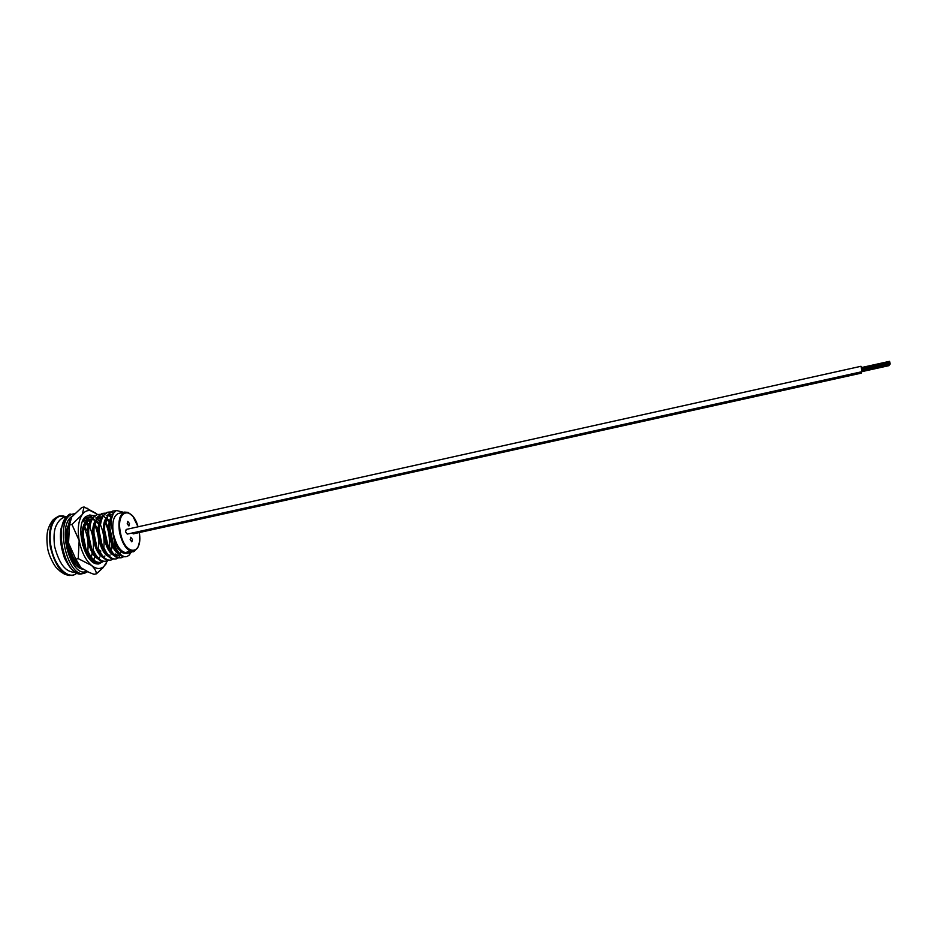 <?xml version="1.0" encoding="UTF-8"?>
<svg xmlns="http://www.w3.org/2000/svg" width="937" height="937" viewBox="0 0 937 937"><rect width="100%" height="100%" fill="white"/><g stroke="black" fill="none" stroke-linecap="round" stroke-linejoin="round"><path stroke-width="1.41" d="M127.209 523.736L128.896 525.985L129.47 523.607L127.783 521.359L127.209 523.736M130.173 539.642L131.848 541.867L132.433 539.454L130.758 537.229L130.173 539.642M118.987 513.324L118.378 513.464C113.459 515.865 111.796 522.635 113.377 533.762C116.563 546.716 121.341 553.041 127.713 552.748L128.299 552.619M83.346 526.383L83.873 527.086M83.674 528.281L83.042 527.379M86.005 522.506L89.12 526.102M88.933 527.344L85.724 523.303M85.091 522.694L82.831 520.913M85.384 518.02L87.364 518.688M93.805 524.322L94.391 525.13M94.215 526.407L93.513 525.364M90.327 521.616L87.551 519.473M86.989 519.157L84.962 518.337M96.499 520.34L99.673 524.158M99.509 525.493L96.218 521.171M95.574 520.527L92.775 518.337M92.224 518.02L89.718 517.06M92.107 515.76L86.579 519.754L83.616 528.679L84.541 528.468C85.583 521.417 88.137 517.177 92.213 515.737L94.86 515.514M104.312 522.26L104.967 523.197M104.815 524.579L104.03 523.361M100.845 519.449L98.748 517.692M97.331 514.577L91.92 518.442L88.91 527.484L89.847 527.285C90.866 520.222 93.395 515.982 97.448 514.554L100.095 514.331M100.599 514.401L102.976 515.186M107.041 518.184L110.273 522.237M110.133 523.678L106.759 519.051M106.115 518.372L103.831 516.439M102.566 513.394L97.284 517.13L94.215 526.301L95.152 526.09C96.16 519.028 98.678 514.788 102.695 513.371L105.342 513.148M111.679 516.474L108.282 515.373M111.398 517.306L108.915 515.174M107.825 512.211L102.648 515.818L99.545 525.107L100.47 524.896C101.465 517.833 103.96 513.593 107.954 512.176L110.613 511.965M111.116 512.047L113.471 513.125M113.084 511.016L108.036 514.507L104.874 523.912L105.811 523.701C106.783 516.638 109.254 512.398 113.225 510.981L115.883 510.782M115.462 511.063L113.154 511.005M79.868 566.744L78.708 566.967M71.95 554.505L71.048 554.704L77.103 563.629M89.811 557.714L89.987 556.894M93.841 560.045L95.164 555.571M99.053 558.839L99.709 557.046M100.177 555.219L100.353 554.235M100.552 552.865L100.704 550.815M102.309 561.404L100.587 562.27C95.996 563.137 91.744 559.389 87.82 551.026L86.895 551.225C89.542 557.187 92.634 560.876 96.183 562.294L99.908 562.411M104.276 557.62L104.862 556.004M105.366 553.966L105.553 552.9M107.544 560.256L105.822 561.134C101.266 562.001 97.038 558.241 93.138 549.855L92.201 550.066C94.871 556.098 97.987 559.811 101.547 561.193L105.143 561.275M109.5 556.402L110.016 554.962M110.578 552.689L110.765 551.542M111.023 548.555L111.936 548.356L111.198 538.459L109.863 538.752M112.803 559.108L111.07 559.998C106.549 560.853 102.344 557.082 98.455 548.695L97.518 548.895C100.212 555.02 103.351 558.745 106.923 560.08L110.402 560.139M114.747 555.172L115.192 553.908M115.79 551.413L115.977 550.183M116.692 551.272L116.504 552.186M118.062 557.96L116.329 558.862C111.843 559.705 107.661 555.934 103.784 547.524L102.847 547.723C105.565 553.931 108.715 557.679 112.311 558.979L115.661 559.002M119.995 553.943L120.369 552.853M120.252 555.208L118.929 557.152M123.344 556.801L121.599 557.714C117.148 558.557 112.99 554.774 109.125 546.353L108.188 546.552C110.929 552.83 114.103 556.601 117.699 557.855L120.943 557.855M130.981 552.432L129.283 555.044L126.882 556.578C122.454 557.41 118.331 553.615 114.478 545.182L113.541 545.381C116.305 551.741 119.503 555.524 123.11 556.742L126.226 556.719M129.493 553.708L130.056 552.631M116.411 510.478L113.424 513.195L110.215 522.717L110.941 522.553C111.538 516.31 113.365 512.281 116.411 510.478L123.532 512.305M127.526 553.404L127.01 553.486C122.571 554.177 118.449 550.546 114.665 542.605L114.478 545.182M111.714 516.428C104.956 524.896 110.519 550.593 118.94 554.025M112.592 514.518L108.013 515.889M106.361 517.692C99.638 526.207 105.155 551.635 113.576 555.149M111.374 517.376L109.781 516.439M101.02 518.957C94.344 527.519 99.79 552.666 108.212 556.262M116.118 551.788L116.399 550.839M110.226 522.659L109.465 521.686M102.004 516.873L97.366 518.348M95.691 520.222C89.062 528.819 94.45 553.697 102.871 557.363M110.871 553.017L111.152 552.139M111.444 550.933L111.21 538.517M109.828 533.258L107.064 526.969M104.909 523.642L104.183 522.741M100.786 519.613L99.568 518.899M90.374 521.487C83.791 530.119 89.12 554.727 97.53 558.475M105.647 554.247L105.916 553.427M106.771 546.599L106.361 541.516M104.663 534.406L103.316 530.974M99.603 524.638L98.912 523.795M94.473 520.129L92.341 519.356M91.451 519.215L86.778 520.796M85.068 522.752C78.521 531.42 83.803 555.758 92.201 559.576M100.423 555.477L100.681 554.716M101.606 548.11L101.348 543.729M99.509 535.554L97.987 531.736M94.309 525.634L93.653 524.837M93.606 559.541L95.457 555.981M96.441 549.597L96.3 545.697M94.18 536.151L92.669 532.521M89.038 526.641L88.406 525.903M90.011 557.902L90.245 557.246M91.287 551.05L91.311 549.492M83.768 527.648L83.17 526.957M67.815 529.335L67.054 531.818M71.364 557.702L76.284 562.868M80.793 533.821L82.761 545.521M84.541 528.468C87.574 535.624 88.664 543.144 87.82 551.026M89.847 527.285C92.88 534.441 93.981 541.973 93.138 549.855M95.152 526.09C98.198 533.258 99.299 540.801 98.455 548.695M100.47 524.896C103.527 532.075 104.628 539.618 103.784 547.524M105.811 523.701C108.868 530.892 109.98 538.435 109.125 546.353M108.188 546.552C105.131 539.361 104.019 531.806 104.874 523.912M102.847 547.723C99.79 540.532 98.69 532.989 99.545 525.107M97.518 548.895C94.473 541.715 93.372 534.172 94.215 526.301M92.201 550.066C89.167 542.886 88.066 535.355 88.91 527.484M86.895 551.225C83.861 544.057 82.772 536.538 83.616 528.679M71.048 554.704C68.389 548.485 67.241 541.961 67.593 535.132M109.969 528.691L113.623 545.568M112.78 514.19L110.215 514.706M104.628 530.272L108.083 546.306M113.822 554.2L118.507 555.348M107.474 515.385L106.256 515.596M99.31 531.865L102.543 546.985M116.973 552.631L117.23 552.01M110.461 521.054L109.84 520.363M94.005 533.481L97.003 547.641M113.154 547.548L113.213 544.584M110.004 530.096L105.904 522.998M105.155 522.096L104.557 521.44M101.114 518.747L98.162 517.774M96.886 517.751L95.761 517.962M88.71 535.109L91.475 548.239M107.954 548.941L108.048 546.212M104.639 530.799L103.363 528.21M99.849 523.127L99.287 522.53M89.238 519.438L90.526 519.145L86.251 522.623M83.44 536.76L85.946 548.789M102.754 550.324L102.883 547.794M99.299 531.537L95.305 525.013M94.567 524.158L94.04 523.607L94.543 524.31M90.573 521.007L87.703 520.117M86.345 520.117L85.314 520.328M97.565 551.682L97.717 549.351M93.969 532.298L92.775 530.002M91.393 557.339L92.552 550.874M88.664 533.083L84.763 527.051M87.223 554.376L87.352 553.076M113.541 545.381C110.472 538.178 109.36 530.623 110.215 522.717M127.01 553.486L128.884 552.889M114.665 542.605L110.941 522.553M75.358 561.849L74.538 562.926M129.54 552.666L131.52 551.905M130.618 551.998L128.31 552.725L129.751 551.87M128.849 552.584L130.337 551.752M126.963 552.034L128.873 551.249M129.142 551.729L126.846 552.338L128.884 551.612M129.083 552.116L128.018 551.998L129.072 551.928M128.861 552.666L131.321 552.233M129.552 552.725L131.906 551.823M128.638 552.935L129.283 552.795L128.603 552.748M132.843 551.893L133.487 551.752M133.686 551.53L134.378 551.225M88.664 533.282L87.434 531.736M83.522 529.815L82.456 530.096M86.274 552.725L87.691 552.959M90.948 550.347L91.592 548.532M861.29 371.848L861.384 373.113L133.253 533.879L132.07 533.036M888.885 364.575L889.002 365.161M888.99 364.926L862.122 370.665M889.026 365.196L862.181 371.134L888.99 364.962M888.897 364.364L862.063 370.338M126.155 529.452L860.998 366.285L862.169 371.661L127.256 534.102L125.558 531.853L126.226 529.428M890.08 363.661L861.981 369.904L890.115 363.65M889.834 362.221L889.939 362.853M861.817 369.084L889.904 362.654M861.735 368.686L889.834 362.244M889.588 361.53L861.548 367.925M97.026 547.688L97.015 550.71M92.177 517.704L89.847 516.955M89.296 516.896L84.904 518.384L82.456 521.593M92.892 515.584L89.753 514.987L85.782 516.58C74.667 524.228 84.002 563.336 97.073 563.933L98.795 563.969L103.222 561.521M106.408 554.985L106.56 554.329M107.322 547.77L107.24 544.151M104.663 531.396L103.375 528.081M100.083 522.061L97.237 518.606M91.1 560.631L95.457 562.657L97.542 562.622M104.522 552.959L104.757 551.6M104.557 540.099L105.858 539.642M107.814 560.314L103.164 567.599L96.406 573.819L94.04 574.322L89.05 572.39L80.933 567.693C74.948 562.364 70.825 554.13 68.553 542.968L75.792 559.131L80.933 567.693M96.406 573.819C96.16 570.961 94.52 568.162 91.475 565.409L78.193 558.616L79.176 540.602L71.926 524.451L69.525 525.001L71.634 517.083L81.718 507.526L84.084 506.987L96.195 513.417M78.193 558.616L75.792 559.131M71.926 524.451L82.14 514.694L84.084 506.987M69.525 525.001L68.553 542.968C66.972 533.645 67.487 525.915 70.123 519.777M106.174 563.734L103.62 566.709C100.036 569.462 95.996 569.028 91.475 565.409C85.56 560.068 81.449 551.799 79.176 540.602C77.338 529.393 78.321 520.761 82.14 514.694C84.353 511.579 87.059 510.208 90.245 510.595L96.991 514.108L97.471 514.554L96.534 514.764M104.745 525.47L103.937 523.76M100.622 518.22L99.884 517.236M92.798 529.698L93.969 532.509M92.904 528.667L93.969 530.916M85.759 517.774L87.727 518.266M95.246 525.388L99.509 535.086M95.211 542.066L93.887 542.347M66.152 517.013C55.658 511.602 47.213 527.426 51.055 546.821C54.358 566.78 68.858 580.881 77.021 572.964M77.267 573.057L73.016 575.435C62.685 575.786 55.131 566.299 50.34 546.939C48.092 530.342 50.914 520.058 58.832 516.111L63.06 515.842M67.171 531.033L67.663 531.794M139.308 532.544C140.257 537.979 139.683 543.132 137.622 548.016L133.804 551.424C127.479 551.706 122.735 545.369 119.549 532.392C117.945 521.253 119.585 514.495 124.469 512.094L127.912 512.352M118.378 513.464L124.469 512.094L128.205 512.469L132.913 516.334L138.044 526.805C132.293 505.465 115.79 509.716 120.369 532.251C124.527 556.484 143.326 555.922 139.273 532.556M73.215 558.885L73.004 559.975M88.465 556.168L88.582 554.645M72.641 514.132L71.071 514.448C50.961 518.63 65.086 580.46 82.796 573.538L83.979 573.28M74.527 513.687L73.156 513.968C53.104 518.138 67.218 580.003 84.892 573.093L87.586 571.734M72.278 516.217C55.74 525.762 71.353 579.347 86.532 571.219M94.063 534.664L92.693 531.361M89.273 525.306L86.333 521.722M85.771 521.159L83.791 519.52M68.354 525.423C62.205 540.18 72.313 568.864 82.831 569.099M68.389 525.27C62.826 536.093 68.014 559.53 76.799 565.831M79.786 567.576L81.25 567.951M66.504 517.001L58.832 516.111C51.383 520.281 52.835 520.304 50.153 524.251C48.408 528.257 45.726 532.029 47.529 547.712M92.213 515.737L91.299 515.947M102.695 513.371L101.782 513.57M107.954 512.176L107.029 512.387M113.225 510.981L112.299 511.192M129.657 552.713L129.283 555.044M89.402 521.347L88.359 519.777M117.137 557.011L116.012 555.325M100.997 516.779L99.709 517.072M69.35 575.517C63.283 573.971 65.684 574.721 60.507 571.605L56.384 567.681C55.037 566.709 48.771 556.344 47.576 547.958M110.226 533.176L108.915 533.469M104.885 534.359L103.574 534.652M99.556 535.542L98.244 535.835M94.239 536.725L92.927 537.018M88.933 537.897L87.469 538.225M83.627 539.08L82.327 539.372M66.855 533.516L67.64 533.34M100.517 540.813L99.193 541.106M95.187 541.996L93.864 542.289M70.884 556.683L71.868 556.461M86.555 553.252L87.703 552.994M110.882 537.1L109.559 537.405M105.53 538.295L104.218 538.576M100.2 539.466L98.877 539.759M94.871 540.649L93.559 540.93M89.565 541.82L88.254 542.113M84.26 542.991L82.96 543.284M889.061 365.629L862.204 371.567M888.99 365.231L862.181 371.157M890.138 364.095L862.063 370.302M890.056 363.181L861.888 369.412M890.15 363.603L861.97 369.846M889.81 362.01L861.63 368.253M889.564 361.331L861.454 367.562M87.621 554.997L87.75 553.088M66.726 517.025L64.466 517.306C62.1 517.763 59.792 519.684 57.544 523.045C55.904 526.325 52.835 529.85 54.569 546.341M73.765 572.437C70.755 571.324 61.409 572.284 54.592 546.458M95.457 562.657L97.073 563.933M84.904 518.384L85.782 516.58M103.62 566.709L103.164 567.599M90.245 510.595L87.153 508.241M88.113 532.532L87.481 531.209M87.937 555.454L88.008 553.58M74.515 513.71L71.071 514.448C69.326 512.598 66.035 517.142 61.186 528.058C59.499 536.655 60.577 546.611 64.442 557.925C70.907 571.09 75.019 571.875 77.841 573.257M68.061 527.191C67.077 531.771 65.285 536.819 68.542 550.195C73.566 565.245 78.532 567.213 81.472 568.127"/></g></svg>
